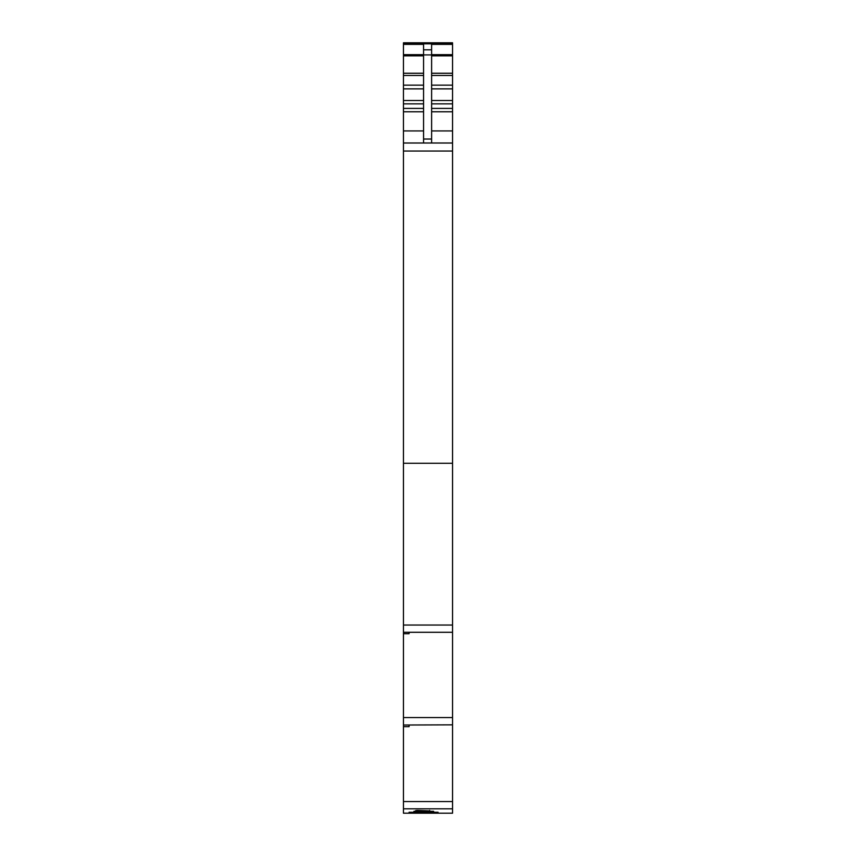 <?xml version="1.0" encoding="UTF-8"?>
<svg xmlns="http://www.w3.org/2000/svg" width="856" height="856" viewBox="0 0 856 856"><rect width="100%" height="100%" fill="white"/><g stroke="black" fill="none" stroke-linecap="round" stroke-linejoin="round"><path stroke-width="1.28" d="M403.454 726.658L403.454 725.021L409.093 725.021L409.093 726.658L403.454 726.658L403.454 813.2L452.546 813.2L452.546 42.8L403.454 42.8L403.454 103.854L423.57 103.854M452.546 43.763L403.454 43.849L452.546 43.763M403.454 725.021L452.546 724.839M452.546 717.563L403.454 717.563L403.454 724.839M403.454 717.563L403.454 632.284L452.546 632.284M423.57 108.412L403.454 108.412L403.454 632.284M403.454 108.412L403.454 103.854M433.628 811.317L413.919 811.317L413.919 812.098L433.628 812.098L433.628 811.349L433.628 812.098M438.058 812.258L438.058 812.965L409.093 812.804L409.093 812.258L438.058 812.258L438.058 812.965M429.691 810.932L417.461 810.439C414.903 810.611 414.903 810.782 417.461 810.932L429.691 811.007L429.691 810.439M417.461 810.439C414.903 810.611 414.903 810.782 417.461 810.932L417.461 810.439M423.57 142.995L423.57 44.373L403.454 44.373M423.57 49.809L431.617 49.809L431.617 44.373L452.546 44.373M423.57 139.025L431.617 139.025L431.617 142.995L452.546 142.995L403.454 142.995M409.093 632.284L409.093 633.707L403.454 633.707M413.919 811.317L413.919 812.098M430.836 811.317L430.836 812.098M416.712 811.317L416.712 812.098M409.093 812.258L409.093 812.804M431.617 49.809L431.617 139.025M403.454 801.558L452.546 801.558M403.454 808.824L452.546 808.824M431.617 54.677L452.546 54.677M431.617 55.854L452.546 55.854M431.617 73.242L452.546 73.242M431.617 75.467L452.546 75.467M431.617 85.151L452.546 85.151M431.617 88.874L452.546 88.874M431.617 100.505L452.546 100.505M431.617 103.854L452.546 103.854M431.617 108.412L452.546 108.412M431.617 111.772L452.546 111.772M431.617 130.925L452.546 130.925M403.454 151.041L452.546 151.041M403.454 463.289L452.546 463.289M403.454 625.041L452.546 625.041M403.454 54.677L423.57 54.677M403.454 55.854L423.57 55.854M423.57 73.242L403.454 73.242M403.454 75.467L423.57 75.467M423.57 85.151L403.454 85.151M403.454 88.874L423.57 88.874M423.57 100.505L403.454 100.505M403.454 111.772L423.57 111.772M423.57 130.925L403.454 130.925M417.14 812.205L417.14 812.965M423.57 54.923L431.617 54.923M403.454 813.2L452.546 813.2"/></g></svg>
